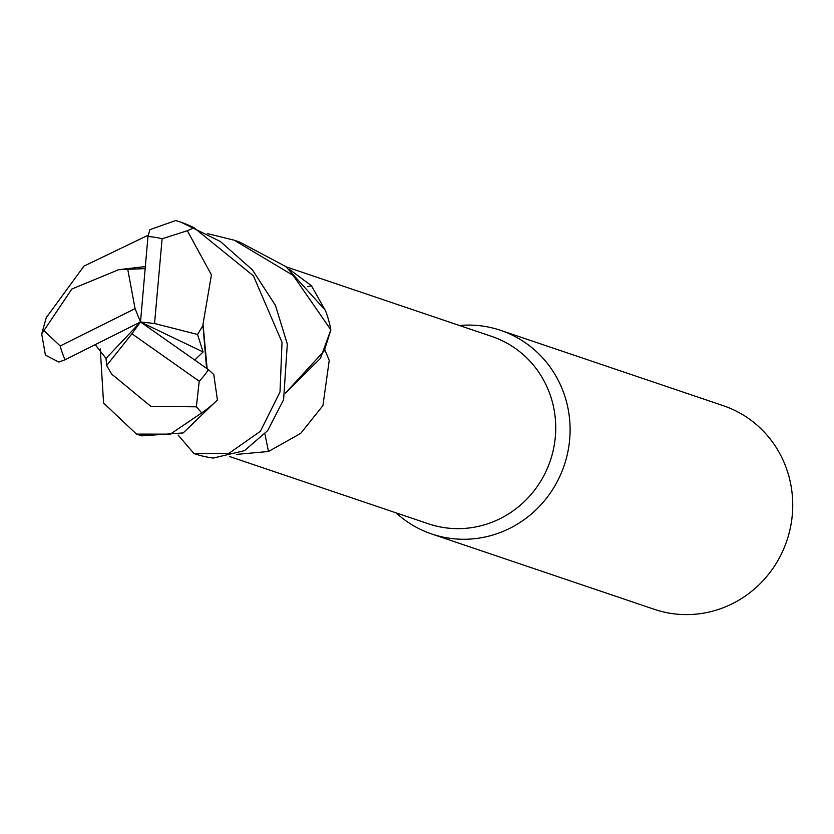 <?xml version="1.0" encoding="UTF-8"?>
<svg xmlns="http://www.w3.org/2000/svg" width="834" height="834" viewBox="0 0 834 834"><rect width="100%" height="100%" fill="white"/><g stroke="black" fill="none" stroke-linecap="round" stroke-linejoin="round"><path stroke-width="1.25" d="M178.101 435.046L194.009 453.56A107.492 103.479 -71.3 0 0 194.239 453.644A107.492 103.479 -71.3 0 0 213.306 458.064L244.498 450.641L267.641 430.667L283.602 399.705L287.313 344.004L275.439 305.369L252.452 269.893L220.322 241.464L181.009 222.198M285.499 393.002L320.454 358.339L330.796 330.149L324.27 350.843L285.489 393.043L320.454 358.339L330.848 329.857A107.492 103.479 -71.3 0 0 325.364 310.3L285.781 266.536L239.514 241.996L234.198 240.202L293.172 275.439L330.848 329.857M396.077 512.858A107.492 103.489 -71.3 0 0 431.741 534A107.492 103.489 -71.3 0 0 569.664 439.539A107.492 103.489 -71.3 0 0 500.65 330.358A107.492 103.489 -71.3 0 0 459.471 325.5M229.506 456.5L428.436 523.804A98.892 95.201 -71.3 0 0 555.329 436.901A98.892 95.201 -71.3 0 0 491.831 336.456L286.26 266.89M431.741 534L654.377 609.341A107.492 103.489 -71.3 0 0 792.3 514.87A107.492 103.489 -71.3 0 0 723.286 405.689L500.65 330.358M324.801 349.644L329.232 360.403L322.925 405.605L300.678 433.409L268.475 451.496L236.324 454.405M264.92 433.941A1818.985 50.332 -103.1 0 0 268.475 451.496M307.725 286.667A1818.985 873.198 138.7 0 0 311.436 285.718L325.646 311.03M289.763 269.643L311.436 285.718M207.134 368.732L203.027 324.217L211.419 274.876L187.327 230.716L194.134 227.807L253.432 275.866L282.017 342.211L280.016 391.97L260.375 431.303L228.933 453.352L194.009 453.56M116.958 270.404L71.828 289.033L41.7 333.934L46.214 317.723L83.953 266.119L148.129 235.23M113.049 375.227L150.745 406.283L196.365 406.825L201.724 412.893L170.313 434.139L136.474 434.097L141.717 435.869L183.178 432.929L217.413 399.945L213.775 374.508L208.479 369.671L140.508 321.976L135.066 308.643L60.194 345.964L43.649 330.368M136.474 434.097L103.562 403.01L100.268 348.914M194.134 227.807A107.492 103.489 -71.3 0 0 180.478 222.021A107.492 103.489 -71.3 0 0 175.713 220.541L149.859 229.684L147.972 236.502L140.508 321.976L154.551 323.519L197.543 334.465L202.954 325.573L206.582 368.347M145.179 268.59L118.147 269.757L145.345 266.567M207.259 233.572L234.198 240.202M118.147 269.757L116.499 270.654M95.222 344.671L106.012 358.411L106.627 365.542L111.944 374.508L113.497 375.508M41.7 333.934L45.401 355.096L58.807 362.06L65.083 359.767L140.508 321.976L203.089 351.958L197.543 334.465M194.729 360.027L203.089 351.958M202.954 325.573L203.048 323.665M127.779 269.455L135.066 308.643M154.551 323.519L162.109 238.764L187.327 230.716M199.222 381.221L196.365 406.825M106.627 365.542L131.918 333.777L199.222 381.211A85.996 82.785 -71.3 0 0 208.479 369.671M106.012 358.411L140.508 321.976L131.918 333.777M201.724 412.893A107.492 103.489 -71.3 0 0 217.413 399.945M162.109 238.764A85.996 82.785 -71.3 0 0 147.972 236.502M181.791 222.47L175.348 220.437M60.194 345.964A85.996 82.785 -71.3 0 0 65.083 359.767"/></g></svg>
